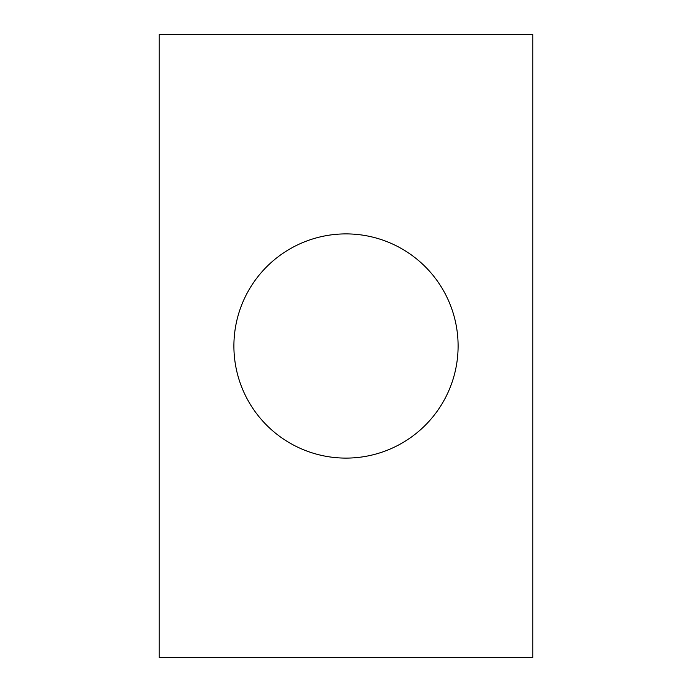 <?xml version="1.0" encoding="UTF-8"?>
<svg xmlns="http://www.w3.org/2000/svg" width="692" height="692" viewBox="0 0 692 692"><rect width="100%" height="100%" fill="white"/><g stroke="black" fill="none" stroke-linecap="round" stroke-linejoin="round"><path stroke-width="1.04" d="M233.896 346A112.104 112.104 0 0 0 346 458.104A112.104 112.104 0 0 0 458.104 346A112.104 112.104 0 0 0 346 233.896A112.104 112.104 0 0 0 233.896 346M532.84 657.4L532.84 34.6L159.16 34.6L159.16 657.4L532.84 657.4"/></g></svg>
